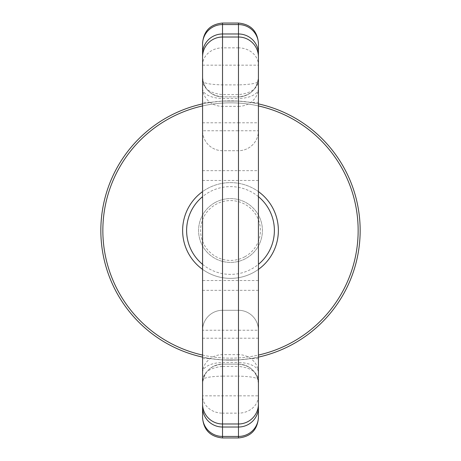 <?xml version="1.0" encoding="UTF-8"?>
<svg xmlns="http://www.w3.org/2000/svg" width="461" height="461" viewBox="0 0 461 461"><rect width="100%" height="100%" fill="white"/><g stroke="black" fill="none" stroke-linecap="round" stroke-linejoin="round"><path stroke-width="0.35" stroke-dasharray="2.31 1.73" d="M222.519 37.013L238.481 37.013M202.575 65.168L222.519 65.168L222.519 47.852A19.95 17.316 0 0 0 202.575 65.168L202.575 404.038A19.95 19.95 0 0 0 222.519 423.987L238.481 423.987A19.95 19.95 0 0 0 258.425 404.038M202.575 418L202.575 395.832A19.95 17.316 0 0 0 222.519 413.148L222.519 376.113L238.481 376.113L238.481 395.832L258.425 395.832L258.425 416.79A19.95 19.644 180 0 1 238.481 436.434L238.481 413.148A19.95 17.316 180 0 0 258.425 395.832M258.425 102.359L258.425 103.886L250.277 102.359L258.425 102.359L258.425 81.153C257.313 83.314 250.663 84.559 238.481 84.887L238.481 47.852L222.519 47.852L222.519 24.566A19.95 19.644 -0 0 0 202.575 44.21L202.575 43M202.575 87.832L202.575 384.094L202.575 87.832A19.95 18.526 0 0 0 222.519 106.358L222.519 96.856A19.95 19.95 0 0 1 202.575 76.906A19.95 19.95 -0 0 0 222.519 96.856L238.481 96.856A19.95 19.95 0 0 0 258.425 76.906L258.425 384.094A19.95 19.95 180 0 0 238.481 364.144A19.95 19.95 0 0 1 258.425 384.094L258.425 76.906A19.95 19.95 180 0 1 238.481 96.856L238.481 122.787L258.425 122.787M222.519 23.05L222.519 24.566L238.481 24.566L238.481 47.852A19.95 17.316 180 0 1 258.425 65.168L222.519 65.168L222.519 84.887C210.337 84.559 203.687 83.314 202.575 81.153C203.687 88.881 210.337 93.364 222.519 94.609L238.481 94.609C250.663 93.364 257.313 88.881 258.425 81.153L258.425 103.886A129.656 129.656 0 0 0 202.575 103.886L210.723 102.359L202.575 102.359M202.575 338.213L222.519 338.213L222.519 364.144A19.95 19.95 0 0 0 202.575 384.094A19.95 19.95 0 0 1 222.519 364.144L238.481 364.144L238.481 354.642A19.95 18.526 180 0 1 258.425 373.168L258.425 76.906A19.95 19.95 0 0 1 238.481 96.856L238.481 364.144L238.481 359.908L250.283 358.641L258.425 357.114C256.812 357.788 250.167 358.716 238.481 359.908L222.519 359.908L210.717 358.641L202.575 357.114A129.656 129.656 0 0 0 258.425 357.114M202.575 88.593A19.95 9.831 180 0 0 222.519 98.429L222.519 101.092L238.481 101.092L222.519 101.092L210.723 102.359M202.575 372.407A19.95 9.831 180 0 1 222.519 362.571L222.519 366.391C210.337 367.636 203.687 372.119 202.575 379.847C203.687 377.686 210.337 376.441 222.519 376.113L222.519 366.391L238.481 366.391L238.481 376.113C250.663 376.441 257.313 377.686 258.425 379.847C257.313 372.119 250.663 367.636 238.481 366.391L238.481 362.571A19.95 9.831 0 0 1 258.425 372.407M202.575 103.886C204.188 103.212 210.833 102.284 222.519 101.092L222.519 359.908C210.833 358.716 204.188 357.788 202.575 357.114M202.575 290.344L222.519 290.344L222.519 310.288A19.95 19.95 0 0 0 202.575 330.237A19.95 19.95 0 0 1 222.519 310.288L238.481 310.288A19.95 19.95 0 0 1 258.425 330.237A19.95 19.95 0 0 0 238.481 310.288A19.95 19.95 0 0 1 258.425 330.237L238.481 330.237L238.481 364.144A19.95 19.95 0 0 1 258.425 384.094C257.244 371.975 250.594 365.325 238.481 364.144L222.519 364.144A19.95 19.95 0 0 0 202.575 384.094C203.756 371.975 210.406 365.325 222.519 364.144L222.519 280.53L202.575 280.53M258.425 290.344L222.519 290.344L222.519 122.787L238.481 122.787L238.481 130.763L258.425 130.763A19.95 19.95 0 0 1 238.481 150.712L222.519 150.712A19.95 19.95 0 0 1 202.575 130.763A19.95 19.95 0 0 0 222.519 150.712L238.481 150.712A19.95 19.95 0 0 0 258.425 130.763A19.95 19.95 0 0 1 238.481 150.712L238.481 170.656L258.425 170.656M258.425 88.593A19.95 9.831 0 0 1 238.481 98.429L238.481 101.092L250.277 102.359M202.575 122.787L222.519 122.787L222.519 96.856L238.481 96.856L238.481 101.092C250.167 102.284 256.812 103.212 258.425 103.886M222.519 359.908L238.481 359.908L238.481 362.571L222.519 362.571L222.519 359.908M258.425 338.213L222.519 338.213L222.519 310.288L238.481 310.288A19.95 19.95 0 0 1 258.425 330.237M168.34 116.714A129.656 129.656 0 0 0 116.714 292.66A129.656 129.656 0 0 0 292.66 344.286A129.656 129.656 0 0 0 344.286 168.34A129.656 129.656 0 0 0 168.34 116.714M202.575 264.349A43.881 43.881 0 0 0 258.425 264.349M258.425 196.651A43.881 43.881 0 0 0 202.575 196.651M244.843 256.76A29.919 29.919 0 0 0 256.76 216.157A29.919 29.919 0 0 0 216.157 204.24A29.919 29.919 0 0 0 204.24 244.843A29.919 29.919 0 0 0 244.843 256.76M291.704 342.535A127.662 127.662 0 0 0 342.535 169.296A127.662 127.662 0 0 0 169.296 118.465A127.662 127.662 0 0 0 118.465 291.704A127.662 127.662 0 0 0 291.704 342.535M215.201 202.494A31.913 31.913 0 0 0 202.494 245.799A31.913 31.913 0 0 0 245.799 258.506A31.913 31.913 0 0 0 258.506 215.201A31.913 31.913 0 0 0 215.201 202.494A31.913 31.913 0 0 0 202.494 245.799A31.913 31.913 0 0 0 245.799 258.506A31.913 31.913 0 0 0 258.506 215.201A31.913 31.913 0 0 0 215.201 202.494M202.575 355.068A127.662 127.662 0 0 0 258.425 355.068M258.425 105.932A127.662 127.662 0 0 0 202.575 105.932M202.575 269.385A47.875 47.875 0 0 0 272.514 207.548A47.875 47.875 0 0 0 207.548 188.486A47.875 47.875 0 0 0 188.486 253.452A47.875 47.875 0 0 0 258.425 269.385M258.425 191.615A47.875 47.875 0 0 0 202.575 191.615M222.519 94.609L222.519 98.429L238.481 98.429L238.481 84.887L222.519 84.887L222.519 94.609M222.519 437.95L222.519 436.434A19.95 19.644 0 0 1 202.575 416.79L202.575 407.374M238.481 437.95L238.481 436.434L222.519 436.434L222.519 413.148L238.481 413.148L238.481 395.832L202.575 395.832M202.575 358.641L210.717 358.641M202.575 170.656L238.481 170.656L238.481 330.237L202.575 330.237A19.95 19.95 0 0 1 222.519 310.288A19.95 19.95 0 0 0 202.575 330.237M222.519 150.712A19.95 19.95 0 0 1 202.575 130.763L238.481 130.763L238.481 150.712M222.519 96.856A19.95 19.95 0 0 1 202.575 76.906C203.756 89.025 210.406 95.675 222.519 96.856L238.481 96.856C250.594 95.675 257.244 89.025 258.425 76.906M202.575 180.476L222.519 180.476L222.519 106.358L238.481 106.358L238.481 96.856M258.425 180.476L222.519 180.476L222.519 280.53L258.425 280.53M202.575 373.168A19.95 18.526 0 0 1 222.519 354.642L238.481 354.642L238.481 106.358A19.95 18.526 180 0 0 258.425 87.832M238.481 23.05L238.481 24.566A19.95 19.644 180 0 1 258.425 44.21M258.425 358.641L250.283 358.641M222.519 364.144L238.481 364.144L222.519 364.144"/><path stroke-width="0.69" d="M202.575 416.79L202.575 418C203.756 430.119 210.406 436.769 222.519 437.95L222.519 436.434L238.481 436.434L238.481 427.019L222.519 427.019L222.519 436.434A19.95 19.644 180 0 1 202.575 416.79L202.575 407.374A19.95 19.644 -0 0 0 222.519 427.019L222.519 37.013A19.95 19.95 0 0 0 202.575 56.962A19.95 19.95 0 0 1 222.519 37.013L238.481 37.013A19.95 19.95 0 0 1 258.425 56.962L258.425 404.038A19.95 19.95 0 0 1 238.481 423.987L222.519 423.987A19.95 19.95 0 0 1 202.575 404.038L202.575 43C203.756 30.881 210.406 24.231 222.519 23.05L222.519 24.566L238.481 24.566A19.95 19.644 0 0 1 258.425 44.21L258.425 76.906M202.575 407.374L202.575 404.038L202.575 407.374M202.575 65.168L202.575 44.21A19.95 19.644 180 0 1 222.519 24.566L222.519 33.981L238.481 33.981L238.481 23.05C250.594 24.231 257.244 30.881 258.425 43M222.519 437.95L238.481 437.95L238.481 436.434A19.95 19.644 -0 0 0 258.425 416.79L258.425 407.374A19.95 19.644 180 0 1 238.481 427.019L238.481 37.013A19.95 19.95 0 0 1 258.425 56.962L258.425 44.21M258.425 407.374L258.425 404.038M258.425 373.168L258.425 395.832M202.575 103.886A129.656 129.656 0 0 0 202.575 357.114M258.425 357.114A129.656 129.656 0 0 0 258.425 103.886M258.425 264.349A43.881 43.881 0 0 0 258.425 196.651M202.575 196.651A43.881 43.881 0 0 0 202.575 264.349M202.575 105.932A127.662 127.662 0 0 0 202.575 355.068M258.425 355.068A127.662 127.662 0 0 0 258.425 105.932M202.575 191.615A47.875 47.875 0 0 0 202.575 269.385M258.425 269.385A47.875 47.875 0 0 0 258.425 191.615M202.575 56.962A19.95 19.95 0 0 1 222.519 37.013L222.519 33.981A19.95 19.644 0 0 0 202.575 53.626M258.425 56.962A19.95 19.95 0 0 0 238.481 37.013L238.481 33.981A19.95 19.644 180 0 1 258.425 53.626M238.481 437.95C250.594 436.769 257.244 430.119 258.425 418M222.519 23.05L238.481 23.05"/></g></svg>

